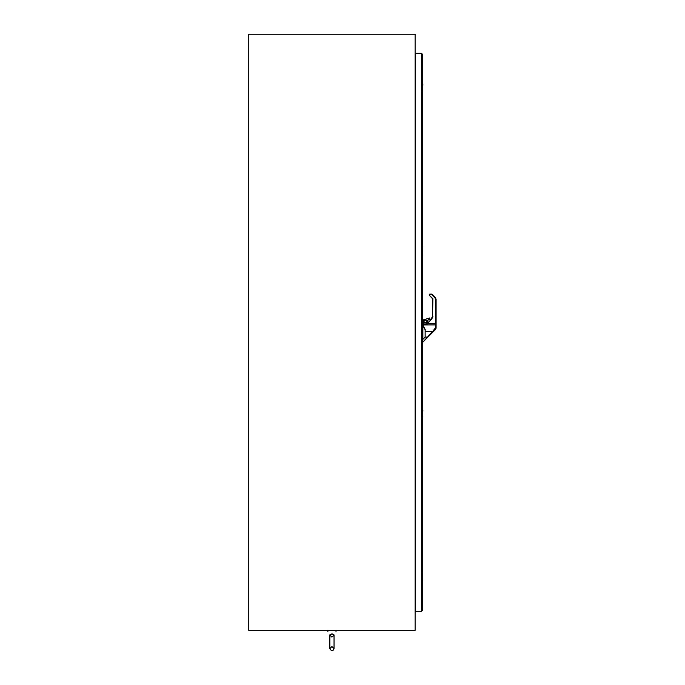 <?xml version="1.0" encoding="UTF-8"?>
<svg xmlns="http://www.w3.org/2000/svg" width="685" height="685" viewBox="0 0 685 685"><rect width="100%" height="100%" fill="white"/><g stroke="black" fill="none" stroke-linecap="round" stroke-linejoin="round"><path stroke-width="1.03" d="M333.741 634.841C332.542 633.625 331.343 633.625 330.144 634.841C331.343 633.625 332.542 633.625 333.741 634.841L334.032 634.841C336.558 630.585 336.558 630.585 334.032 634.841C336.558 630.585 336.558 630.585 334.032 634.841L333.407 634.447M333.193 634.284L330.692 634.284M329.853 634.841L329.853 634.841C327.327 630.585 327.327 630.585 329.853 634.841C327.327 630.585 327.327 630.585 329.853 634.841L330.478 634.447M415.667 53.31L415.667 611.311L421.498 611.311L422.457 610.361L421.498 611.311L421.498 53.31L415.667 53.31M422.457 54.269L421.498 53.31L422.457 54.269L422.457 610.361M422.559 579.673L422.559 573.294M422.457 573.191L422.559 573.628M422.748 580.118L422.748 573.191L422.765 580.118M422.559 416.78L422.559 410.401M422.457 410.289L422.559 410.735M422.628 416.531L422.876 410.401L422.457 416.531M422.559 253.887L422.559 247.499M422.457 247.396L422.559 247.842M422.748 254.332L422.748 247.396L422.765 254.332M422.559 90.994L422.559 84.606M422.457 84.503L422.559 84.949M422.628 90.745L422.876 84.606L422.457 90.745M422.457 324.484L423.005 324.484L423.005 322.763L422.457 322.763M422.457 325.82L423.005 325.82L423.673 327.678L423.073 326.719M422.457 339.272L422.885 326.719L423.673 327.678L423.416 326.796M422.885 326.719L422.885 339.272M423.407 325.829L423.279 323.183L423.279 325.854L425.188 329.434L425.188 331.317C425.188 338.681 425.188 338.681 425.188 331.317L432.8 331.317L433.194 331.805L432.8 331.317L435.557 327.653L435.557 324.895L423.279 324.93M423.296 323.123L423.407 324.579L426.507 324.579L426.669 323.26L426.507 324.579L427.8 323.337L426.507 324.579L426.669 323.26L427.346 322.883M426.635 322.815L425.462 323.055L427.508 322.746L427.568 320.306L429.82 319.338L429.281 317.96L429.82 318.508L429.024 318.191L423.416 319.878L423.416 321.53L424.426 323.046M423.827 321.385C424.914 319.27 426.01 319.27 427.097 321.385C426.01 323.491 424.914 323.491 423.827 321.385L425.462 319.878L426.96 321.385L425.462 322.883L424.032 321.847M426.789 322.815L427.645 322.729L427.663 320.4M429.024 318.191L423.279 319.878L423.279 321.53L424.229 323.046L423.279 321.556M423.313 326.291L423.655 327.618M427.568 320.306L428.219 319.878M427.097 321.385L426.883 320.923M425.462 319.878L423.955 321.385M427.645 322.729L426.669 323.26M429.692 319.338L429.692 318.508M423.758 326.925L425.188 329.434M434.915 329.202L435.309 329.69L436.105 327.772L435.557 327.653L436.105 327.772L435.985 328.56M435.874 328.86L435.369 329.631M432.398 332.602L433.374 331.617L432.398 332.602C427.303 337.705 427.303 337.705 432.398 332.602C427.303 337.705 427.303 337.705 432.398 332.602L422.457 342.543L432.8 331.317M430.12 334.349L429.683 334.837M429.384 335.171L428.887 335.736M428.724 335.915L427.757 337.011M423.416 321.53L423.416 319.878M436.105 325.169L436.105 327.772L435.557 327.653M425.188 329.862L423.655 327.036M436.105 322.9L436.105 325.015L435.557 324.895L436.105 325.015L436.105 323.346L436.105 327.55M426.918 323.029L427.877 322.798L431.353 319.321L430.3 320.375L432.552 316.427L431.353 319.321L432.552 316.427L432.552 298.737L429.589 295.552L432.877 298.728L429.426 295.381M432.089 294.207A0.548 0.548 0 0 0 432.081 294.19A0.548 0.548 0 0 1 432.089 294.207A0.548 0.548 0 0 0 432.107 294.216A0.548 0.548 0 0 1 432.141 294.242A0.548 0.548 0 0 0 432.149 294.25L431.781 294.644L431.781 294.105A0.548 0.548 0 0 1 432.141 294.242L435.3 297.401L432.166 294.267L435.3 297.401L436.105 299.328L436.105 323.346L427.8 323.337L431.353 319.321L427.877 322.798M429.281 321.393L429.743 320.931M428.408 322.267L427.645 322.267M436.105 327.772L435.3 329.69L433.374 331.626L435.112 329.553M429.375 295.329L429.82 294.644L431.781 294.644L434.915 297.778L435.583 297.727M431.781 294.105A0.548 0.548 0 0 1 432.081 294.19A0.548 0.548 0 0 0 431.781 294.105L429.82 294.105A0.548 0.548 0 0 0 429.281 294.653L429.82 294.105M429.375 295.158L429.298 294.516L429.289 295.166M432.552 298.737L432.552 316.427L432.877 298.728M433.211 331.788L435.061 329.562M435.223 329.785L435.737 329.083M415.119 34.25L415.119 630.371L248.766 630.371L248.766 34.25L415.119 34.25M415.667 58.508L415.119 58.508M415.667 606.114L415.119 606.114M423.005 325.76L423.279 324.544M422.893 326.651L422.457 326.651L422.893 326.651M423.082 339.195L425.145 337.131L425.145 329.331M428.219 319.749L429.281 319.749M425.462 323.046L426.738 322.763M434.915 297.778L435.557 299.319L435.557 324.895M431.584 319.544L432.877 316.419M436.105 299.328L435.557 299.319M331.942 646.589L334.04 648.686L334.04 635.046L334.04 648.686C332.978 651.358 331.583 651.358 329.845 648.686C331.583 651.358 332.978 651.358 334.04 648.686L331.942 646.589L329.845 648.686L329.845 635.046L329.845 648.686M336.01 631.51L336.01 630.371M327.875 631.51L327.875 630.371M334.04 635.046L331.942 637.144L329.845 635.046M426.832 320.785L426.832 321.976M427.688 337.089L425.188 337.089M435.317 329.682L435.66 329.254M436.105 325.015L436.105 323.346"/></g></svg>
